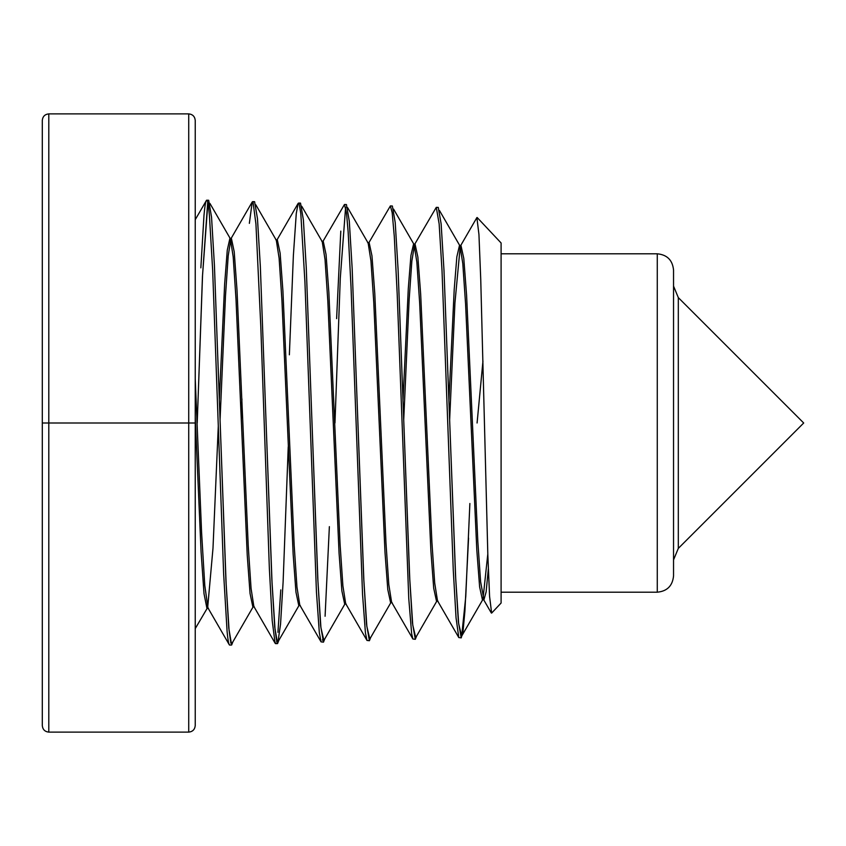<?xml version="1.0" encoding="UTF-8"?>
<svg xmlns="http://www.w3.org/2000/svg" width="846" height="846" viewBox="0 0 846 846"><rect width="100%" height="100%" fill="white"/><g stroke="black" fill="none" stroke-linecap="round" stroke-linejoin="round"><path stroke-width="1.27" d="M657.279 253.8C667.156 254.762 672.581 260.187 673.543 270.064L673.543 575.936C672.581 585.813 667.156 591.238 657.279 592.2L657.279 253.8L501.096 253.8M477.155 217.507L501.096 242.971L501.096 603.029L491.632 613.096L489.57 596.293L487.825 554.606L480.74 279.296L478.942 234.458L476.88 217.602L460.467 245.953L460.985 245.509L463.788 258.421L466.59 295.254L477.81 541.133L480.613 581.805L483.944 599.782L486.133 591.872L488.332 568.861M482.95 361.157L477.081 423M207.862 203.029L202.543 275.436L197.213 423L202.458 276.452L207.704 202.289M206.71 200.206L208.687 200.269L211.553 217.263L214.429 265.538L225.903 580.039L228.78 628.155L231.645 645.012L232.872 641.881M195.236 219.685L206.54 200.259C205.694 200.883 204.838 205.938 203.981 215.423L200.851 267.854M206.879 200.269L206.879 200.269C207.714 200.946 208.55 205.885 209.396 215.106L212.663 270.212L223.651 574.106L227.098 631.518C227.849 639.46 228.6 643.912 229.361 644.895L229.975 644.864M461.229 637.863L458.807 637.567L456.047 617.823L453.276 570.352L442.014 270.583L439.148 223.894L436.282 207.355L438.27 207.418L441.136 223.873L444.002 270.614L455.486 574.973L458.352 621.556L461.229 637.863L463.058 631.105L464.898 611.246L468.568 538.067M436.282 207.355L414.551 244.526L415.069 244.082L417.871 257.099L420.674 294.249L431.904 542.138L434.707 583.116L437.509 600.766L458.807 637.567M368.645 243.088L390.376 205.927L392.354 205.99L395.219 222.593L398.096 269.673L409.57 576.02L412.436 622.91L415.312 639.301L416.549 636.16M390.376 205.927L392.195 212.727L394.299 236.616L397.186 293.816L408.755 598.439L411.653 633.728L412.901 638.994L415.312 639.301M322.485 242.21L344.459 204.499L346.437 204.563L349.303 221.229L352.169 268.542L363.653 577.067L366.519 624.221L369.395 640.729L370.633 637.588M336.613 318.635L340.801 231.117M344.459 204.499L346.522 213.203L348.14 231.793L351.027 287.09L362.553 594.548L365.44 632.956L366.984 640.422L369.395 640.729M298.543 203.072L300.52 203.125L303.386 219.939L306.263 267.664L317.736 577.966L320.602 625.511L323.479 642.156L324.705 639.026M289.364 354.812L293.382 255.407L296.269 213.541L298.12 203.421L276.822 240.232L277.319 239.799L280.132 253.144L282.934 291.214L294.165 545.173L296.967 587.082L299.78 605.049L321.068 641.86L323.479 642.156M299.146 203.854L297.94 203.801L299.146 203.854L300.795 213.52L304.909 281.644L316.436 591.862L319.323 632.618L321.068 641.86M252.626 201.634L254.604 201.697L257.47 218.606L260.346 266.585L271.83 579.129L274.696 626.886L277.562 643.584L278.789 640.454M241.247 419.785L241.935 398.984M249.359 223.355L252.214 201.983L253.039 202.014L255.926 223.926L260.78 325.943L269.356 568.406L272.211 620.71L275.077 643.119L276.103 643.087L275.077 643.119M220.066 419.785L225.491 295.74L228.198 255.883L230.905 238.805L252.203 201.993L253.039 202.014M322.485 640.179L322.654 639.439M325.086 616.258L329.369 526.646M276.568 641.596L276.737 640.845M277.932 632.3L280.787 589.884M207.957 607.914L208.444 608.348L206.932 608.348L204.013 593.681L201.084 551.994L195.236 417.078L195.236 378.987L201.591 532.515L204.774 585.369L207.957 607.914L229.361 644.895M230.662 643.013L230.821 642.262M220.172 423L226.115 583.444L229.086 630.281L230.567 641.279L232.058 643.288L253.345 606.487M266.088 423L272.031 582.439L275.003 628.969L276.483 639.872L277.974 641.86L280.544 624.179L283.114 581.911L288.243 446.773M312.005 423L317.948 581.424L320.92 627.647L323.891 640.433L345.432 603.082M334.963 423L340.282 278.249L345.612 207.27M357.911 423L363.865 580.419L366.836 626.326L369.808 639.005L391.106 602.193M403.828 423L409.781 579.404L412.753 625.004L415.724 637.577L437.022 600.766M449.744 423L455.698 578.4L458.669 623.692L461.652 636.15L465.765 596.567L469.879 503.497M230.905 238.805L231.402 238.371L234.215 251.822L237.017 290.21L248.248 546.188L251.061 588.404L253.863 606.487L275.161 643.288M321.723 241.226L323.235 241.226L326.048 254.466L328.851 292.23L340.071 544.158L342.884 585.76L345.686 603.621L366.984 640.433M367.64 242.654L369.152 242.654L371.954 255.778L374.767 293.234L385.988 543.153L388.79 584.438L391.603 602.193L412.89 638.994M403.722 419.87L409.136 299.812L411.843 261.181L414.551 244.526M449.638 419.891L454.937 302.974L460.224 246.461M207.693 607.343L212.991 548.24L218.289 426.225M219.378 398.9L224.634 284.161L227.267 250.194L229.89 238.371L230.387 238.805L233.2 256.92L236.002 299.23L247.233 555.209L250.046 593.501L252.848 606.92L254.36 606.92M255.83 204.827L276.304 240.232L279.117 258.242L281.919 300.245L293.15 554.204L295.963 592.189L298.765 605.493L299.526 604.499M301.747 206.265L322.231 241.66L325.033 259.563L327.836 301.25L339.066 553.189L341.869 590.868L344.682 604.065L345.189 603.621M347.674 207.693L368.147 243.088L370.95 260.885L373.763 302.265L384.983 552.184L387.785 589.546L390.598 602.638L392.11 602.638M403.045 399.587L408.301 288.433L410.923 255.524L413.557 244.082L415.069 244.082M393.591 209.131L414.064 244.526L416.867 262.207L419.679 303.27L430.9 551.169L433.702 588.234L436.515 601.21L438.027 601.21M448.951 399.767L454.207 289.501L456.84 256.867L459.473 245.509L460.985 245.509M439.508 210.559L459.981 245.953L462.794 263.529L465.596 304.285L476.816 550.164L479.619 586.913L482.421 599.782L482.95 599.328L487.804 553.971M195.236 628.61L207.429 607.914M42.3 725.604C42.712 729.538 44.88 731.705 48.804 732.118C44.88 731.705 42.712 729.538 42.3 725.604L42.3 120.396C42.712 116.462 44.88 114.295 48.804 113.882L188.721 113.882C192.645 114.295 194.813 116.462 195.236 120.396L195.236 725.604C194.813 729.538 192.645 731.705 188.721 732.118L188.721 423L195.236 423M42.3 120.396C42.712 116.462 44.88 114.295 48.804 113.882L48.804 423L188.721 423L188.721 113.882C192.645 114.295 194.813 116.462 195.236 120.396M42.3 423L48.804 423L48.804 732.118L188.721 732.118C192.645 731.705 194.813 729.538 195.236 725.604M678.312 548.388L803.7 423L678.312 297.612L678.312 548.388L673.543 559.893M678.312 297.612L673.543 286.107M657.279 592.2L501.096 592.2M277.562 643.584L275.585 643.647M231.645 645.012L229.668 645.075M483.426 599.328L491.325 612.99M230.387 238.805L209.914 203.4M299.262 605.049L277.974 641.86M482.95 599.328L461.652 636.15M231.402 238.371L229.89 238.371M277.319 239.799L275.807 239.799M300.277 605.493L298.765 605.493M346.194 604.065L344.682 604.065M483.944 599.782L482.421 599.782"/></g></svg>
